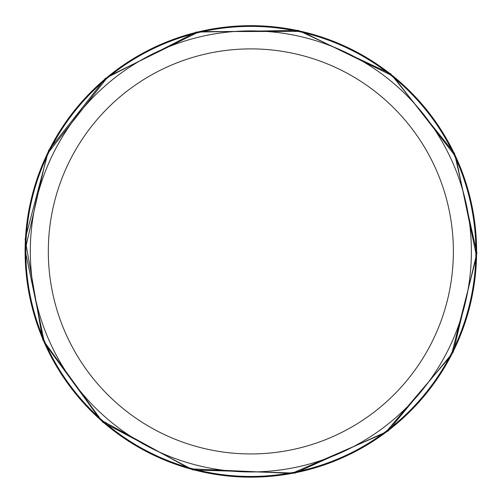 <?xml version="1.0" encoding="UTF-8"?>
<svg xmlns="http://www.w3.org/2000/svg" width="502" height="502" viewBox="0 0 502 502"><rect width="100%" height="100%" fill="white"/><g stroke="black" fill="none" stroke-linecap="round" stroke-linejoin="round"><path stroke-width="0.75" d="M475.883 251.42A225.034 225.034 0 0 1 138.332 446.303A225.034 225.034 0 0 1 138.332 56.538A225.034 225.034 0 0 1 475.883 251.42M471.378 251.42A220.535 220.535 0 0 1 140.585 442.406A220.535 220.535 0 0 1 140.585 60.435A220.535 220.535 0 0 1 471.378 251.42A220.535 220.535 0 0 1 140.585 442.406A220.535 220.535 0 0 1 140.585 60.435A220.535 220.535 0 0 1 471.378 251.42M453.375 251.42A202.532 202.532 0 0 1 149.583 426.813A202.532 202.532 0 0 1 149.583 76.022A202.532 202.532 0 0 1 453.375 251.42M25.1 251.42A225.749 225.749 0 0 0 363.31 447.163A225.749 225.749 0 0 0 364.546 56.393A225.749 225.749 0 0 0 25.1 251.42M25.125 239.184L42.758 339.735L102.828 422.276L193.094 469.972L295.132 473.097L388.14 431.011L453.149 352.297L476.9 253.008L454.548 153.399L390.65 73.781L298.244 30.39L196.169 32.078L105.251 78.5L48.55 150.544L25.125 239.184M25.1 250.059L44.54 343.079L100.538 419.854L189.963 468.805L291.813 473.424L385.304 432.768L451.373 355.121L476.549 256.327L455.69 156.536L393.06 76.091L301.426 31.406L199.476 31.588L107.999 76.611L47.163 154.07L25.1 250.059"/></g></svg>
